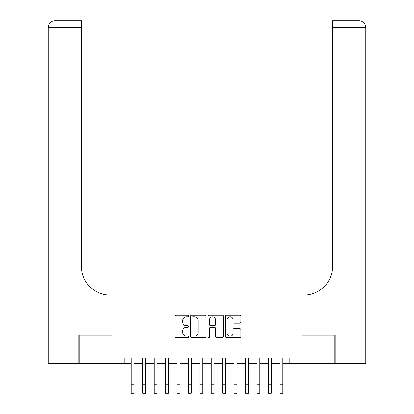 <?xml version="1.0" encoding="UTF-8"?>
<svg xmlns="http://www.w3.org/2000/svg" width="414" height="414" viewBox="0 0 414 414"><rect width="100%" height="100%" fill="white"/><g stroke="black" fill="none" stroke-linecap="round" stroke-linejoin="round"><path stroke-width="0.62" d="M188.712 316.048A0.787 0.787 0 0 0 187.925 315.266L176.002 315.266A1.123 1.123 0 0 0 174.879 316.384L174.879 336.582A1.123 1.123 0 0 0 176.002 337.705L187.925 337.705A0.787 0.787 0 0 0 188.712 336.918A0.787 0.787 0 0 0 187.925 336.132L186.383 336.132A3.591 3.591 0 0 1 182.791 332.546L182.791 330.858A3.591 3.591 0 0 1 186.383 327.272L187.925 327.272A0.787 0.787 0 0 0 188.712 326.486A0.787 0.787 0 0 0 187.925 325.699L186.383 325.699A3.591 3.591 0 0 1 182.791 322.108L182.791 320.426A3.591 3.591 0 0 1 186.383 316.834L187.925 316.834A0.787 0.787 0 0 0 188.712 316.048M239.794 323.174A1.123 1.123 0 0 0 240.912 322.051L240.912 316.384A1.123 1.123 0 0 0 239.794 315.266L226.551 315.266A1.123 1.123 0 0 0 225.428 316.384L225.428 336.582A1.123 1.123 0 0 0 226.551 337.705L239.794 337.705A1.123 1.123 0 0 0 240.912 336.582L240.912 329.741A1.123 1.123 0 0 0 239.794 328.618L234.127 328.618A1.123 1.123 0 0 0 233.004 329.741L233.004 333.13A3.001 3.001 0 0 1 230.003 336.132A3.001 3.001 0 0 1 227.001 333.13L227.001 319.836A3.001 3.001 0 0 1 230.003 316.834A3.001 3.001 0 0 1 233.004 319.836L233.004 322.051A1.123 1.123 0 0 0 234.127 323.174L239.794 323.174M124.122 363.637L79.255 363.637L79.255 335.061L112.122 335.061L112.122 295.047L301.878 295.047L301.878 335.061L334.745 335.061L334.745 363.637L289.878 363.637L289.878 357.919L124.122 357.919L124.122 363.637L131.269 363.637M206.017 316.384A1.123 1.123 0 0 0 204.894 315.266L191.656 315.266A1.123 1.123 0 0 0 190.533 316.384L190.533 336.582A1.123 1.123 0 0 0 191.656 337.705L204.894 337.705A1.123 1.123 0 0 0 206.017 336.582L206.017 316.384M209.106 315.266L222.344 315.266A1.123 1.123 0 0 1 223.467 316.384L223.467 336.582A1.123 1.123 0 0 1 222.344 337.705L216.677 337.705A1.123 1.123 0 0 1 215.554 336.582L215.554 328.39A1.123 1.123 0 0 0 214.431 327.272L210.674 327.272A1.123 1.123 0 0 0 209.551 328.39L209.551 336.918A0.787 0.787 0 0 1 208.765 337.705A0.787 0.787 0 0 1 207.983 336.918L207.983 316.384A1.123 1.123 0 0 1 209.106 315.266M134.126 363.637L142.701 363.637M145.557 363.637L154.132 363.637M156.989 363.637L165.564 363.637M168.42 363.637L176.995 363.637M179.852 363.637L188.422 363.637M191.284 363.637L199.853 363.637M202.715 363.637L211.285 363.637M214.147 363.637L222.716 363.637M225.578 363.637L234.148 363.637M237.005 363.637L245.58 363.637M248.436 363.637L257.011 363.637M259.868 363.637L268.443 363.637M271.299 363.637L279.874 363.637M282.731 363.637L289.878 363.637M192.888 316.834A0.787 0.787 0 0 0 192.106 317.621L192.106 335.35A0.787 0.787 0 0 0 192.888 336.132L194.518 336.132A3.591 3.591 0 0 0 198.109 332.546L198.109 320.426A3.591 3.591 0 0 0 194.518 316.834L192.888 316.834M215.554 319.893A3.001 3.001 0 0 0 212.553 316.891A3.001 3.001 0 0 0 209.551 319.893L209.551 324.576A1.123 1.123 0 0 0 210.674 325.699L214.431 325.699A1.123 1.123 0 0 0 215.554 324.576L215.554 319.893M131.269 384.725L134.126 384.725L134.126 393.3L131.269 393.3L131.269 357.919M134.126 384.725L134.126 357.919M78.914 335.061L112.008 335.061L112.008 295.047L110.062 295.047A28.576 28.576 0 0 1 81.486 266.471L81.486 27.557L55.021 27.557L55.021 363.637L78.914 363.637L78.914 335.061M55.021 363.637L48.164 363.637L48.164 27.557A6.857 6.857 0 0 1 55.021 20.7L81.486 20.7L81.486 27.557M81.486 20.7L55.021 20.7A6.857 6.857 0 0 0 48.164 27.557L55.021 27.557L55.021 20.7M110.062 295.047A28.576 28.576 0 0 1 81.486 266.471M365.836 363.637L365.836 27.557L365.836 363.637L335.086 363.637L335.086 335.061L301.992 335.061L301.992 295.047L303.938 295.047A28.576 28.576 0 0 0 332.514 266.471L332.514 20.7L358.979 20.7L332.514 20.7M303.938 295.047A28.576 28.576 0 0 0 332.514 266.471M358.979 363.637L358.979 20.7A6.857 6.857 0 0 1 365.836 27.557A6.857 6.857 0 0 0 358.979 20.7A6.857 6.857 0 0 1 365.836 27.557L332.514 27.557M142.701 393.3L145.557 393.3L142.701 393.3L142.701 357.919M145.557 393.3L145.557 357.919M154.132 393.3L156.989 393.3L154.132 393.3L154.132 357.919M156.989 393.3L156.989 357.919M165.564 393.3L168.42 393.3L165.564 393.3L165.564 357.919M168.42 393.3L168.42 357.919M176.995 393.3L179.852 393.3L176.995 393.3L176.995 357.919M179.852 393.3L179.852 357.919M188.422 393.3L191.284 393.3L188.422 393.3L188.422 357.919M191.284 393.3L191.284 357.919M199.853 393.3L202.715 393.3L199.853 393.3L199.853 357.919M202.715 393.3L202.715 357.919M211.285 393.3L214.147 393.3L211.285 393.3L211.285 357.919M214.147 393.3L214.147 357.919M222.716 393.3L225.578 393.3L222.716 393.3L222.716 357.919M225.578 393.3L225.578 357.919M234.148 393.3L237.005 393.3L234.148 393.3L234.148 357.919M237.005 393.3L237.005 357.919M245.58 393.3L248.436 393.3L245.58 393.3L245.58 357.919M248.436 393.3L248.436 357.919M257.011 393.3L259.868 393.3L257.011 393.3L257.011 357.919M259.868 393.3L259.868 357.919M268.443 393.3L271.299 393.3L268.443 393.3L268.443 357.919M271.299 393.3L271.299 357.919M279.874 393.3L282.731 393.3L279.874 393.3L279.874 357.919M282.731 393.3L282.731 357.919M142.701 384.725L145.557 384.725M154.132 384.725L156.989 384.725M165.564 384.725L168.42 384.725M176.995 384.725L179.852 384.725M188.422 384.725L191.284 384.725M199.853 384.725L202.715 384.725M211.285 384.725L214.147 384.725M222.716 384.725L225.578 384.725M234.148 384.725L237.005 384.725M245.58 384.725L248.436 384.725M257.011 384.725L259.868 384.725M268.443 384.725L271.299 384.725M279.874 384.725L282.731 384.725"/></g></svg>

